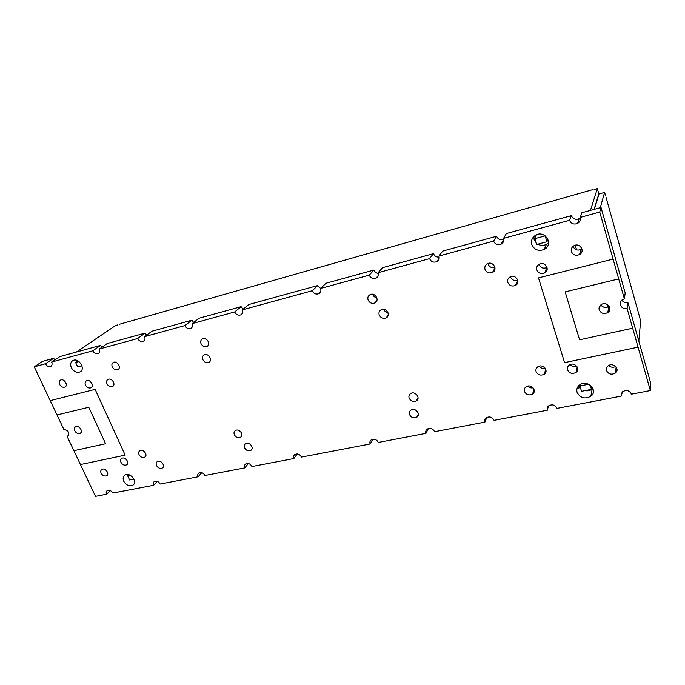 <?xml version="1.0" encoding="UTF-8"?>
<svg xmlns="http://www.w3.org/2000/svg" width="685" height="685" viewBox="0 0 685 685"><rect width="100%" height="100%" fill="white"/><g stroke="black" fill="none" stroke-linecap="round" stroke-linejoin="round"><path stroke-width="1.03" d="M533.915 236.462L536.278 235.828L534.942 238.628L536.723 244.468L546.938 241.745L547.974 239.356M534.223 391.263L533.392 391.426M580.4 387.624L577.121 388.275M544.986 247.636L546.947 247.122M574.792 245.358L576.847 249.948M600.591 305.116L600.976 306.452M121.142 323.782L591.266 190.053M590.436 210.389L597.337 188.632L598.827 193.906L594.118 209.379M76.403 352.039L115.38 325.666L117.692 324.895M78.989 361.586L75.641 362.493L77.927 360.901M546.938 241.745L545.166 235.871L534.942 238.628M597.337 188.632L594.101 189.42M75.641 362.493L77.688 366.946L81.969 365.799M588.698 384.225L579.904 385.972L581.531 391.315L591.497 389.363L591.968 386.837M130.227 475.321L127.693 475.827L129.593 479.979L133.909 479.132M127.693 475.827L128.797 474.756M579.904 385.972L580.204 384.542M638.831 341.139L640.621 320.888L638.917 314.526M606.097 197.511L639.833 317.789M600.274 207.683L604.59 192.416L605.497 195.371M604.59 192.416L598.99 193.992L594.34 209.31M591.497 389.363L590.222 385.124M608.357 309.449L608.794 310.956L609.53 306.829M608.794 310.956L608.049 311.127M606.833 304.2L607.681 307.12M601.13 304.688L601.387 305.57M416.463 410.598L415.076 409.818M409.519 414.571C408.945 412.704 409.416 411.223 410.923 410.127C415.281 407.07 421.361 414.519 416.745 417.259C413.646 418.578 411.24 417.679 409.519 414.571M244.528 447.776C243.877 445.944 244.254 444.556 245.658 443.615C249.477 441.217 254.743 448.358 250.71 450.447C248.158 451.372 246.103 450.482 244.528 447.776M201.022 343.673C200.268 341.447 200.773 339.846 202.537 338.852C206.81 336.737 211.357 344.786 206.896 346.55C204.421 347.261 202.46 346.302 201.022 343.673M494.947 267.347C491.744 268.177 489.467 267.107 488.097 264.127L487.943 263.477M485.023 269.368C484.415 266.91 485.203 265.035 487.377 263.725C492.943 260.617 498.269 269.676 492.506 272.407C489.099 273.632 486.598 272.621 485.023 269.368M517.732 280.071C514.375 281.133 511.96 280.105 510.488 276.98M507.782 282.443C507.191 280.079 507.945 278.23 510.042 276.911C515.557 273.632 521.216 282.503 515.48 285.422C511.978 286.758 509.409 285.765 507.782 282.443M581.925 248.792L581.077 249.391C577.378 250.847 574.715 249.862 573.097 246.437L573.062 246.309M571.367 251.566C570.819 249.109 571.658 247.174 573.884 245.761C579.784 242.225 585.598 251.412 579.484 254.58C575.725 256.062 573.02 255.051 571.367 251.566M387.95 312.651C385.929 312.326 384.533 311.213 383.746 309.337M379.207 314.954C378.548 312.651 379.199 310.921 381.151 309.748C386.109 307.008 391.238 315.537 386.066 317.917C383.035 318.953 380.749 317.96 379.207 314.954M416.694 394.56L414.185 393.113M409.142 398.148C408.56 396.213 409.056 394.688 410.632 393.575C415.101 390.536 421.061 398.156 416.352 400.871C413.243 402.163 410.837 401.247 409.142 398.148M650.365 390.57L650.75 383.292L627.905 302.496L627.117 308.575C621.552 310.108 617.596 302.71 622.408 299.73L624.369 298.874L625.199 292.949L601.028 207.469L599.752 212.05L613.101 259.118L538.504 277.879L564.577 362.63L638.06 347.167L650.365 390.57L631.493 394.166C629.438 390.424 626.458 389.619 622.537 391.743L621.132 396.144L557.008 408.371C555.09 404.869 552.324 404.022 548.719 405.82C547.306 406.993 546.835 408.466 547.315 410.221L494.073 420.367C492.25 417.062 489.655 416.189 486.29 417.747C484.86 418.877 484.406 420.333 484.92 422.114L434.607 431.704C432.851 428.562 430.403 427.68 427.269 429.05C425.839 430.129 425.402 431.567 425.95 433.357L378.325 442.442C376.63 439.445 374.31 438.554 371.373 439.77C369.96 440.797 369.54 442.21 370.123 444L301.434 457.101C299.816 454.283 297.658 453.401 294.978 454.429C293.6 455.397 293.223 456.767 293.839 458.548L251.977 466.528C250.402 463.831 248.338 462.949 245.812 463.873C244.468 464.798 244.117 466.142 244.759 467.906L204.943 475.493C203.402 472.898 201.433 472.025 199.044 472.864C197.734 473.746 197.417 475.065 198.068 476.811L160.162 484.038C158.646 481.529 156.762 480.664 154.493 481.435C153.234 482.274 152.935 483.559 153.611 485.288L112.777 493.072C111.304 490.665 109.497 489.809 107.365 490.503C106.141 491.299 105.875 492.549 106.569 494.253L95.489 496.368L80.445 464.55L125.184 455.14L95.121 389.363L50.236 400.648L34.25 366.817L45.398 363.769C46.751 366.115 48.472 367.023 50.536 366.518L51.349 365.978M627.905 302.496C625.311 302.941 623.281 302.171 621.834 300.184M376.887 297.872C374.926 297.504 373.556 296.399 372.794 294.533M368.076 299.97C367.4 297.59 368.076 295.817 370.106 294.644C375.132 291.998 380.064 300.689 374.841 302.967C371.844 303.943 369.592 302.941 368.076 299.97M576.667 366.115C574.124 367.057 571.924 366.552 570.083 364.6M567.54 369.84C567.052 367.948 567.591 366.381 569.167 365.131C574.039 361.278 581.145 368.89 575.991 372.426C572.258 374.267 569.44 373.402 567.54 369.84M120.937 462.298C120.226 460.491 120.534 459.173 121.853 458.333C125.295 456.338 130.09 463.223 126.451 464.909C124.25 465.612 122.409 464.747 120.937 462.298M609.213 306.246L608.888 306.495C605.686 308.164 603.023 307.616 600.891 304.868M599.195 309.851C598.69 307.736 599.366 305.998 601.207 304.637C606.619 300.715 613.469 308.995 607.783 312.583C603.896 314.398 601.028 313.49 599.195 309.851M74.751 430.788C73.989 428.887 74.305 427.517 75.692 426.695C79.16 424.854 83.698 431.91 80.034 433.434C77.927 434.042 76.172 433.16 74.751 430.788M112.272 366.895C111.484 364.762 111.895 363.247 113.522 362.348C117.409 360.473 121.793 368.145 117.726 369.677C115.491 370.285 113.676 369.352 112.272 366.895M106.98 383.805C106.201 381.733 106.586 380.252 108.153 379.37C111.938 377.486 116.381 384.996 112.408 386.554C110.199 387.162 108.393 386.246 106.98 383.805M85.488 385.116C84.692 383.052 85.068 381.588 86.61 380.723C90.326 378.899 94.718 386.357 90.814 387.856C88.656 388.438 86.884 387.522 85.488 385.116M59.604 384.371C58.799 382.316 59.158 380.86 60.682 380.012C64.322 378.257 68.646 385.672 64.818 387.093C62.72 387.642 60.982 386.734 59.604 384.371M615.712 366.501C613.135 367.751 610.789 367.425 608.691 365.516M606.525 370.559C606.062 368.727 606.585 367.177 608.1 365.91C612.972 361.826 620.507 369.266 615.335 373.051C611.448 375.089 608.511 374.258 606.525 370.559M545.072 368.085C542.64 368.744 540.611 368.128 538.975 366.235M536.081 371.595C535.567 369.669 536.115 368.093 537.716 366.86C542.554 363.196 549.361 370.893 544.25 374.241C540.645 375.937 537.922 375.055 536.081 371.595M533.067 387.813C530.969 388.207 529.188 387.633 527.724 386.1M524.453 391.443C523.948 389.594 524.462 388.061 525.977 386.871C530.652 383.24 537.511 390.733 532.562 394.046C529.025 395.742 526.32 394.877 524.453 391.443M234.33 434.71C233.662 432.834 234.056 431.422 235.503 430.48C239.373 428.125 244.528 435.377 240.452 437.407C237.918 438.297 235.88 437.398 234.33 434.71M101.132 473.232C100.421 471.46 100.704 470.175 101.988 469.353C105.319 467.418 110.079 474.183 106.543 475.818C104.403 476.503 102.596 475.638 101.132 473.232M139.038 454.643C138.327 452.819 138.653 451.475 140.005 450.619C143.525 448.572 148.371 455.542 144.638 457.28C142.386 458.008 140.519 457.135 139.038 454.643M156.488 465.492C155.803 463.702 156.12 462.375 157.447 461.519C160.958 459.404 165.907 466.314 162.182 468.112C159.896 468.882 157.995 468.009 156.488 465.492M202.811 359.565C202.075 357.399 202.554 355.832 204.258 354.856C208.454 352.707 213.095 360.601 208.711 362.408C206.236 363.144 204.267 362.194 202.811 359.565M123.728 481.204C122.615 478.413 123.077 476.349 125.115 475.03C130.493 471.811 138.276 482.582 132.573 485.331C129.063 486.504 126.117 485.126 123.728 481.204M536.269 242.978L534.137 239.536L533.838 236.539M548.565 242.704L546.39 244.365C543.513 245.769 540.662 245.701 537.836 244.177M531.765 244.494C530.824 240.409 532.211 237.258 535.927 235.049C545.337 229.852 553.9 244.776 544.224 249.417C538.461 251.532 534.309 249.888 531.765 244.494M71.326 367.614C70.024 364.206 70.649 361.808 73.201 360.421C79.229 357.604 86.062 369.729 79.768 372.024C76.352 372.905 73.535 371.441 71.326 367.614M592.885 388.421L592.191 389.054C590.128 390.621 587.721 391.152 584.981 390.638M580.632 388.378L578.782 385.638M577.078 392.282C576.333 389.423 577.121 387.008 579.467 385.047C586.968 378.771 598.801 390.416 590.855 396.247C584.836 399.389 580.246 398.062 577.078 392.282M547.041 267.39L546.853 267.51C543.291 268.897 540.696 267.921 539.086 264.573L539.026 264.359M536.817 269.916C536.244 267.518 537.031 265.634 539.181 264.273C544.858 260.874 550.603 269.873 544.712 272.904C541.09 274.308 538.461 273.315 536.817 269.916M50.536 366.518C52.103 365.67 52.471 364.18 51.649 362.057L92.783 350.797C94.162 353.229 95.943 354.162 98.135 353.606C99.779 352.707 100.198 351.174 99.393 348.99L137.668 338.518C139.064 341.019 140.913 341.969 143.216 341.37C144.937 340.436 145.408 338.852 144.621 336.618L184.907 325.589C186.311 328.183 188.238 329.151 190.67 328.492C192.476 327.507 192.99 325.872 192.22 323.585L234.672 311.966C236.102 314.655 238.106 315.639 240.683 314.92C242.567 313.884 243.141 312.197 242.396 309.851L312.266 290.731C313.721 293.574 315.853 294.584 318.662 293.754C320.683 292.632 321.333 290.868 320.623 288.445L369.224 275.139C370.696 278.101 372.931 279.129 375.928 278.213C378.034 277.023 378.754 275.19 378.077 272.716L429.563 258.63C431.062 261.721 433.408 262.757 436.602 261.73C438.811 260.48 439.59 258.587 438.948 256.062L493.585 241.103C495.109 244.357 497.593 245.401 501.018 244.237C503.312 242.901 504.151 240.949 503.552 238.38L569.577 220.305C571.153 223.747 573.799 224.791 577.524 223.447C579.904 222.017 580.82 219.996 580.263 217.385L599.752 212.05M67.661 436.268C69.827 432.792 68.543 430.497 63.833 429.401L57.001 414.947L88.767 407.25L105.61 443.743L73.894 450.696L67.156 436.439L68.474 435.609M370.123 444L373.068 439.188M425.95 433.357L428.416 428.519M484.92 422.114L486.778 417.448M547.315 410.221L548.454 406.034M621.132 396.144L621.509 392.959M106.569 494.253L110.345 490.614M153.611 485.288L157.379 481.392M198.068 476.811L201.784 472.676M244.759 467.906L248.364 463.531M293.839 458.548L297.256 453.958M50.236 400.648L57.001 414.947L88.767 407.25L105.61 443.743L73.903 450.696L80.445 464.55L125.184 455.131M54.834 359.933L53.653 358.306L42.607 361.346L34.25 366.817M580.263 217.385L581.865 212.752L601.028 207.469M144.621 336.618L151.976 331.215L191.843 320.22L184.907 325.589M146.641 335.128L145.092 333.107L137.668 338.518M145.092 333.107L107.177 343.553L99.393 348.99M101.979 347.184L100.635 345.36L92.783 350.797M100.635 345.36L59.86 356.594L51.649 362.057M438.948 256.062L442.724 251.095L496.556 236.256L493.585 241.103M580.383 217.881L579.176 218.729C575.511 220.056 572.9 219.029 571.358 215.647L569.577 220.305M571.358 215.647L506.378 233.551L503.552 238.38M439.171 257.08C436.465 257.303 434.564 256.156 433.477 253.638L429.563 258.63M433.477 253.638L382.701 267.63L378.077 272.716M378.266 273.426C376.211 273.118 374.781 271.988 373.976 270.036L369.224 275.139M373.976 270.036L326 283.256L320.623 288.445M320.649 288.513L317.746 285.534L312.266 290.731M317.746 285.534L248.706 304.56L242.396 309.851M243.209 309.175L241.077 306.657L234.672 311.966M241.077 306.657L199.087 318.225L192.22 323.585M627.117 308.575L632.675 328.175L579.587 339.811L565.168 291.887L618.709 278.923L624.369 298.874M638.06 347.167L632.675 328.175L579.587 339.811L565.168 291.887L618.709 278.923L613.101 259.118L538.504 277.879L564.577 362.63L638.06 347.167M53.653 358.306L45.398 363.769M68.748 435.155L67.156 436.439M193.641 322.472L191.843 320.22M503.758 239.39C500.418 240.444 498.021 239.399 496.556 236.256M592.671 189.651L119.139 324.356M416.745 417.259L418.381 414.279M250.71 450.447L251.952 448.966M206.896 346.55L208.206 345.428M492.506 272.407L495.024 267.904M515.48 285.422L517.817 280.43M579.484 254.58L581.077 249.391M386.066 317.917L388.147 315.246M416.352 400.871L418.064 397.857M374.841 302.967L376.938 300.475M575.991 372.426L577.241 366.972M126.451 464.909L127.367 464.036M607.783 312.583L608.888 306.495M80.034 433.434L80.881 432.749M117.726 369.677L118.71 368.924M112.408 386.554L113.376 385.792M90.814 387.856L91.722 387.171M64.818 387.093L65.657 386.486M615.335 373.051L616.166 367.04M544.25 374.241L545.757 369.283M532.562 394.046L534.026 389.431M240.452 437.407L241.702 435.994M106.543 475.818L107.399 475.013M144.638 457.28L145.614 456.347M162.182 468.112L163.184 467.093M208.711 362.408L210.004 361.252M132.573 485.331L134.029 483.893M544.224 249.417L546.39 244.365M79.768 372.024L81.181 371.013M590.855 396.247L592.191 389.054M544.712 272.904L546.853 267.51M190.67 328.492L191.928 327.498M240.683 314.92L242.156 313.67M318.662 293.754L320.529 291.93M375.928 278.213L378.12 275.772M501.018 244.237L503.766 239.527M436.602 261.73L439.136 258.382M98.135 353.606L99.077 352.938M143.216 341.37L144.304 340.565M577.524 223.447L579.176 218.729"/></g></svg>
